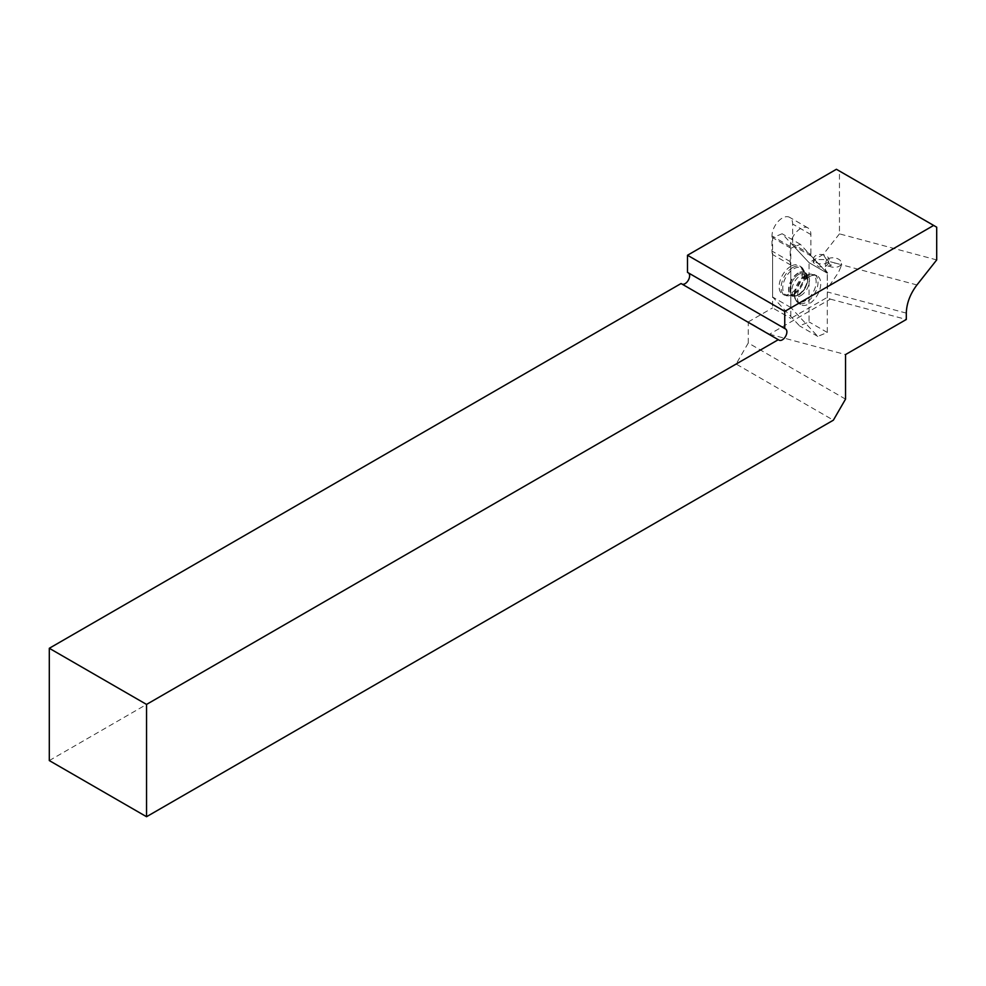 <?xml version="1.0" encoding="UTF-8"?>
<svg xmlns="http://www.w3.org/2000/svg" width="986" height="986" viewBox="0 0 986 986"><rect width="100%" height="100%" fill="white"/><g stroke="black" fill="none" stroke-linecap="round" stroke-linejoin="round"><path stroke-width="0.74" stroke-dasharray="4.93 3.7" d="M845.532 399.133L748.275 342.98L748.275 321.929L769.548 334.217L830.335 299.115L827.291 297.365L790.821 318.416L790.821 265.086A13.323 7.691 120 0 1 790.217 261.586L790.217 246.488A14.617 8.443 120 0 1 796.602 231.772A14.617 8.443 120 0 1 807.854 227.865A14.617 8.443 120 0 1 810.886 234.545L810.886 254.487A4.301 2.477 -60 0 0 811.429 256.187L827.291 273.184L800.336 244.294L790.821 248.238L790.821 307.509L817.788 336.411L827.291 332.455L827.291 273.184L827.488 288.43L838.457 272.506L841.046 266.38L840.848 264.568L835.228 263.065L830.767 265.407L828.721 263.003L829.041 260.07A7.74 4.745 -173.9 0 1 826.786 262.979A7.74 4.745 -173.9 0 1 818.158 263.361A7.74 4.745 -173.9 0 1 813.647 258.418A7.74 4.745 -173.9 0 1 815.903 255.51A7.74 4.745 -173.9 0 1 824.53 255.115A7.74 4.745 -173.9 0 1 829.041 260.07M827.648 272.974L825.159 269.412L827.402 266.54L830.767 265.407M828.228 258.813A7.74 4.745 -173.9 0 1 836.855 258.418A7.74 4.745 -173.9 0 1 841.366 263.373A7.74 4.745 -173.9 0 1 839.123 266.282A7.74 4.745 -173.9 0 1 830.483 266.664A7.74 4.745 -173.9 0 1 825.985 261.721A7.74 4.745 -173.9 0 1 828.228 258.813M828.733 262.843L826.478 265.875L819.07 267.046L813.228 262.424L815.459 259.552L826.502 259.589L828.511 261.265L828.733 262.843M49.3 760.576L736.123 364.044L833.367 420.184M836.411 169.284L936.7 227.187M936.7 259.922L839.456 233.855L839.456 171.034M839.456 233.855L823.15 254.511L809.062 262.658L793.2 245.65A4.301 2.477 -60 0 1 792.645 243.961L792.645 224.019A14.617 8.443 120 0 0 789.626 217.339A14.617 8.443 120 0 0 778.361 221.246A14.617 8.443 120 0 0 771.989 235.95L771.989 251.06A13.323 7.691 120 0 0 772.593 254.548L772.593 307.891L790.821 318.416M748.275 321.929L772.593 307.891M748.275 342.98L736.123 364.044M681.055 283.537L681.844 283.993A6.446 3.722 120 0 0 681.856 284.005M688.29 272.826L687.501 272.37M830.335 299.115L906.307 319.476M827.291 297.365L827.488 288.43M827.291 273.184L809.062 262.658L782.108 233.756L772.593 237.712L772.593 296.983L799.547 325.873L809.062 321.929L809.062 262.658L827.291 273.184M826.502 259.589L823.15 254.511M790.821 265.086L772.593 254.548M769.548 334.217L845.532 354.566M681.844 283.993L779.088 340.145M809.062 276.832A16.552 9.552 120 0 0 798.364 291.043A16.552 9.552 120 0 0 800.385 304.428A16.552 9.552 120 0 0 809.062 303.861A16.552 9.552 120 0 0 819.982 288.898A16.552 9.552 120 0 0 816.913 275.797A16.552 9.552 120 0 0 809.062 276.832M798.857 274.281A12.461 7.198 120 0 0 790.71 285.262A12.461 7.198 120 0 0 792.621 295.245A12.461 7.198 120 0 0 798.857 294.629A12.461 7.198 120 0 0 806.992 283.648A12.461 7.198 120 0 0 805.081 273.664A12.461 7.198 120 0 0 798.857 274.281A12.461 7.198 120 0 0 790.032 289.539A12.461 7.198 120 0 0 798.857 294.629A12.461 7.198 120 0 0 807.67 279.358A12.461 7.198 120 0 0 798.857 274.281M790.821 266.306A16.552 9.552 120 0 0 779.914 281.256A16.552 9.552 120 0 0 782.97 294.37A16.552 9.552 120 0 0 790.821 293.335A16.552 9.552 120 0 0 801.519 279.124A16.552 9.552 120 0 0 799.498 265.739A16.552 9.552 120 0 0 790.821 266.306M806.794 276.967L805.106 278.582L804.046 277.522L805.106 275.242L806.794 274.897L806.794 276.967L807.657 277.571L805.882 277.571M790.821 248.238L772.593 237.712M800.336 244.294L782.108 233.756M827.291 332.455L809.062 321.929M817.788 336.411L799.547 325.873M790.821 307.509L772.593 296.983M807.004 278.003L805.106 278.582M806.449 278.73L804.761 277.793M806.203 278.163L804.046 277.522M805.698 277.966L806.203 277.189L804.761 276.425M806.203 277.189L806.449 276.351L805.106 275.242M806.449 276.351L805.882 275.353M807.004 276.425L807.657 276.105L806.794 274.897M807.657 276.105L807.509 276.93L806.573 276.068M807.509 276.93L807.657 277.571M835.228 263.065L828.511 261.265M906.307 313.117L827.291 291.942M811.429 256.187L793.2 245.65M810.886 254.487L792.645 243.961M810.886 234.545L792.645 224.019M790.217 246.488L771.989 235.95M790.217 261.586L771.989 251.06M916.943 284.954L840.848 264.568M806.511 275.575A16.294 9.404 120 0 0 795.973 289.564A16.294 9.404 120 0 0 797.97 302.739A16.294 9.404 120 0 0 806.511 302.172A16.294 9.404 120 0 0 817.258 287.456A16.294 9.404 120 0 0 814.239 274.552A16.294 9.404 120 0 0 806.511 275.575M805.254 275.562A15.419 8.899 120 0 0 803.491 276.746A15.419 8.899 120 0 0 794.506 292.324A15.419 8.899 120 0 0 805.254 300.742A15.419 8.899 120 0 0 816.162 281.86A15.419 8.899 120 0 0 805.254 275.562M800.681 295.677A12.461 7.198 120 0 0 808.816 284.695A12.461 7.198 120 0 0 806.905 274.712A12.461 7.198 120 0 0 800.681 275.328A12.461 7.198 120 0 0 792.534 286.31A12.461 7.198 120 0 0 794.445 296.305A12.461 7.198 120 0 0 800.681 295.677M798.241 273.221A13.323 7.691 120 0 0 789.539 284.966A13.323 7.691 120 0 0 791.585 295.64A13.323 7.691 120 0 0 798.241 294.987A13.323 7.691 120 0 0 806.955 283.241A13.323 7.691 120 0 0 804.909 272.567A13.323 7.691 120 0 0 798.241 273.221M798.007 273.085A13.323 7.691 120 0 0 789.293 284.831A13.323 7.691 120 0 0 791.339 295.504A13.323 7.691 120 0 0 798.007 294.839A13.323 7.691 120 0 0 806.708 283.105A13.323 7.691 120 0 0 804.662 272.419A13.323 7.691 120 0 0 798.007 273.085M793.829 294.346A15.665 9.047 120 0 0 804.896 274.453A15.665 9.047 120 0 0 793.829 268.771A15.665 9.047 120 0 0 782.761 287.592A15.665 9.047 120 0 0 793.212 294.678A15.665 9.047 120 0 0 793.829 294.346M792.707 267.551A16.355 9.441 120 0 0 781.91 282.329A16.355 9.441 120 0 0 784.942 295.295A16.355 9.441 120 0 0 792.707 294.272A16.355 9.441 120 0 0 803.282 280.221A16.355 9.441 120 0 0 801.285 266.984A16.355 9.441 120 0 0 792.707 267.551M841.366 263.373L841.046 266.38M807.854 227.865L789.626 217.339M813.647 258.418L813.228 262.424M825.985 261.721L825.159 269.412M792.621 295.245L794.815 296.601L794.506 292.324C793.976 297.18 795.123 300.644 797.97 302.739L800.385 304.428M816.913 275.797L814.239 274.552L805.34 275.513L803.491 276.746L807.361 274.872L805.081 273.664M782.97 294.37L784.942 295.295L793.212 294.678L791.585 295.64C792.362 296.774 794.728 296.576 798.672 295.024C807.312 290.599 810.862 274.453 804.909 272.567L804.896 274.453L801.285 266.984L799.498 265.739"/><path stroke-width="1.48" d="M146.544 704.423L49.3 648.283L681.055 283.537L778.299 339.689L146.544 704.423L146.544 816.716L833.367 420.184L845.532 399.133L845.532 354.566L906.307 319.476L906.307 313.117C906.602 303.368 910.14 293.976 916.943 284.954L936.7 259.922L936.7 227.187L933.656 225.424L784.745 311.403L687.501 255.251L687.501 272.37L784.745 328.523L784.745 311.403M146.544 816.716L49.3 760.576L49.3 648.283M933.656 225.424L836.411 169.284L687.501 255.251M681.856 284.005A6.446 3.722 120 0 0 688.29 280.27A6.446 3.722 120 0 0 688.29 272.826L784.745 328.523M778.299 339.689L779.088 340.145A6.446 3.722 120 0 0 785.546 336.423A6.446 3.722 120 0 0 785.546 328.979L688.29 272.826"/></g></svg>
